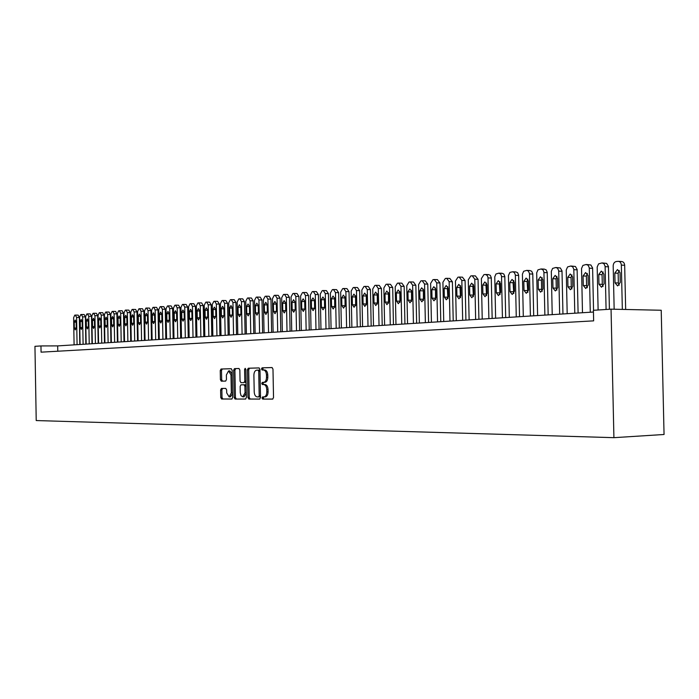 <?xml version="1.0" encoding="UTF-8"?>
<svg xmlns="http://www.w3.org/2000/svg" width="699" height="699" viewBox="0 0 699 699"><rect width="100%" height="100%" fill="white"/><g stroke="black" fill="none" stroke-linecap="round" stroke-linejoin="round"><path stroke-width="1.05" d="M264.965 384.511C266.773 384.791 267.796 386.451 268.04 389.5L268.084 391.851C267.97 394.83 267.035 396.499 265.288 396.875L262.623 396.91L262.011 398.002L262.684 399.103L272.645 399.12L273.527 397.539L272.977 369.098L272.007 367.543L262.081 367.831L261.461 368.941L262.125 370.016L263.401 369.981C265.209 370.234 266.232 371.885 266.476 374.926L266.52 377.285C266.398 380.282 265.463 381.977 263.698 382.344L262.352 382.37L261.741 383.471L262.405 384.555L264.965 384.511L262.405 384.555M263.759 396.91L263.296 397.967L263.969 399.059L272.828 399.077M272.156 367.56L263.357 367.814L262.745 368.923L263.305 369.989M263.567 382.353L263.016 383.445L263.689 384.529C265.489 384.817 266.511 386.486 266.756 389.526L266.8 391.886C266.686 394.865 265.751 396.543 264.004 396.91L265.288 396.875M221.426 388.443L220.604 389.955L220.744 397.521L221.627 399.024L231.815 399.042L232.627 397.53L232.12 370.217L231.22 368.723L221.067 369.011L220.237 370.54L220.412 379.679L221.295 381.165L225.628 381.095L226.441 379.574L226.362 375.014L228.564 370.916L230.985 374.909L231.325 392.864L229.15 396.918L226.694 392.882L226.642 389.902L225.751 388.408L221.434 388.443M611.048 309.159L593.407 310.304L593.643 320.858L41.066 352.165L40.961 345.935L34.95 346.32L36.217 420.562L613.914 437.67L664.05 434.49L661.219 310.251L611.048 309.159L613.914 437.67M247.944 397.53L248.87 399.077L259.617 399.094L260.509 397.539L259.967 369.448L259.023 367.919L248.276 368.224L247.42 369.797L247.944 397.53L249.22 397.495L250.146 399.033L259.827 399.05M245.506 399.068L235.065 399.05L234.156 397.53L233.641 370.173L234.48 368.626L238.927 368.495L239.844 369.998L240.054 381.165L240.972 382.676L243.96 382.633L244.807 381.086L244.589 369.413L245.183 368.321L245.838 369.378L246.371 397.53L245.506 399.068M593.451 312.034L57.685 345.9L40.961 345.935M57.772 351.221L57.685 345.9M263.401 369.981L264.685 369.963C266.494 370.217 267.516 371.868 267.761 374.909L267.804 377.259C267.691 380.256 266.747 381.942 264.982 382.318L264.834 382.327M259.163 367.936L249.552 368.207L248.695 369.78L249.22 397.495M258.56 396.91L259.189 395.817L258.717 371.204L258.053 370.129L256.69 370.164C254.943 370.54 254.008 372.218 253.894 375.206L254.218 391.947C254.445 394.961 255.458 396.613 257.232 396.91L258.56 396.91M259.862 396.875L258.578 396.91L259.862 396.875L260.465 395.783L259.189 395.817M258.053 370.129L259.329 370.103L259.993 371.178L260.465 395.783M245.716 399.024L235.065 399.05M239.067 368.513L235.746 368.609L234.908 370.155L235.423 397.486L236.332 399.007M245.192 382.606L246.065 381.392M240.273 392.751L241.041 395.678L242.789 396.84L245.034 392.724L244.912 386.311L243.986 384.782L240.989 384.826L240.15 386.364L240.273 392.751M242.789 396.84L244.065 396.805L246.293 393.231M246.153 385.953L245.262 384.756L243.986 384.782M242.265 384.791L245.262 384.756M229.15 396.918L230.408 396.883L232.557 393.633M232.19 374.079L229.822 370.898L228.652 370.916M231.352 368.74L222.317 368.993L221.496 370.522L221.67 379.653L222.553 381.138L225.681 381.086M222.553 388.434L221.863 389.92L222.002 397.486L222.885 398.989L231.989 398.998M625.666 309.482L624.67 265.279C624.434 262.911 623.368 261.653 621.455 261.513L618.615 261.356M614.159 309.229L613.189 265.9C613.329 263.409 614.386 261.95 616.352 261.505L618.134 261.33C620.039 261.478 621.114 262.737 621.341 265.113L622.337 309.404M619.253 270.417L618.143 273.239L618.362 282.99L619.165 285.227M614.814 273.091L615.033 282.868L617.628 285.917L620.258 282.431L620.03 272.61L617.453 269.578L614.814 273.091L618.143 273.239M609.406 309.273L608.427 266.398L606.662 263.427L602.459 262.955M598.117 309.998L597.182 266.983L598.58 263.881L601.996 262.929L603.927 263.689L605.107 266.232L606.085 309.482M603.123 271.937L602.075 274.69L602.293 284.327L603.054 286.503M598.755 274.541L598.973 284.205L601.507 287.228L604.076 283.777L603.857 274.078L601.332 271.081L598.755 274.541L602.075 274.69M593.547 310.295L592.595 267.918L590.865 264.982L586.671 264.519M582.485 312.733L581.533 268.495L582.896 265.428L586.094 264.502L588.121 265.244L589.274 267.761L590.279 312.235M587.361 273.431L586.391 276.105L586.601 285.638L587.317 287.743M583.071 275.965L583.289 285.515L585.762 288.504L588.27 285.096L588.051 275.511L585.587 272.549L583.071 275.965L586.391 276.105M578.099 313.003L577.121 269.403L575.426 266.494L571.249 266.039M567.186 313.694L566.242 269.963L567.579 266.939L570.699 266.031L572.682 266.756L573.809 269.246L574.788 313.213M571.974 274.899L571.057 277.494L571.266 286.913L571.931 288.958M567.754 277.354L567.955 286.8L570.384 289.753L572.822 286.389L572.612 276.918L570.209 273.973L567.754 277.354L571.057 277.494M562.957 313.965L561.996 270.854L560.345 267.979L556.177 267.525M552.219 314.646L551.301 271.404L552.603 268.416L555.784 267.507L557.592 268.241L558.693 270.705L559.663 314.174M556.928 276.323L556.081 278.849L556.282 288.163L556.902 290.146M552.769 278.718L552.979 288.049L555.347 290.967L557.732 287.647L557.531 278.281L555.172 275.38L552.769 278.718L556.081 278.849M548.165 314.899L547.221 272.278L546.137 269.84L544.241 269.124M537.601 315.564L536.692 272.811L537.959 269.858L541.07 268.966L543.079 269.954L543.918 272.129L544.87 315.109M542.223 277.721L541.428 280.168L541.629 289.377L542.214 291.3M538.134 280.046L538.335 289.272L540.65 292.165L542.983 288.879L542.782 279.617L540.476 276.743L538.134 280.046L541.428 280.168M533.695 315.817L532.769 273.659L531.712 271.256L529.859 270.548M523.298 316.472L522.406 274.191L523.647 271.273L526.688 270.391L528.418 271.107L529.475 273.519L530.41 316.018M527.841 279.093L527.107 281.461L527.841 292.435M523.813 281.339L524.014 290.469L526.277 293.327L528.558 290.085L528.365 280.928L526.111 278.08L523.813 281.339L527.107 281.461M519.54 316.708L518.632 275.022L517.592 272.636L515.783 271.937M509.309 317.355L508.426 275.537L509.912 272.418L512.62 271.78L514.307 272.496L515.346 274.882L516.264 316.918M513.774 280.439L513.092 282.728L513.791 293.536M509.816 282.606L510.008 291.64L512.227 294.471L514.455 291.265L514.263 282.204L512.052 279.39L509.816 282.606L513.092 282.728M505.7 317.582L504.8 276.35L503.787 273.991L502.022 273.292M495.626 318.22L494.761 276.856L495.949 273.999L498.859 273.143L500.737 274.113L501.524 276.219L502.432 317.792M500.021 281.749L499.383 283.969L500.038 294.611M496.115 283.855L496.299 292.785L498.474 295.59L500.659 292.418L500.467 283.462L498.3 280.666L496.115 283.855L499.383 283.969M492.157 318.438L491.275 277.643L490.279 275.31L488.549 274.62M482.231 319.067L481.375 278.56L483.953 274.62L485.394 274.48L487.229 275.432L488.007 277.52L488.889 318.648M486.556 283.043L485.971 285.183L486.583 295.66M482.703 285.07L482.895 293.903L485.019 296.682L487.151 293.545L486.967 284.685L484.853 281.924L482.703 285.07L485.971 285.183M478.902 319.277L478.055 279.312L475.364 275.922M469.125 319.897L468.278 279.818L470.803 275.922L472.209 275.782L474.796 279.189L475.643 319.487M473.38 284.31L472.847 286.372L473.415 296.691M469.588 286.258L469.772 294.995L471.851 297.748L473.939 294.646L473.756 285.882L471.685 283.147L469.588 286.258L472.847 286.372M465.918 320.098L465.088 280.552L462.458 277.197M456.29 320.71L455.46 281.05L457.932 277.197L459.208 277.066L461.838 280.439L462.677 320.299M460.475 285.542L459.986 287.525L460.527 297.695M456.744 287.42L456.919 296.07L458.963 298.796L461.008 295.729L460.824 287.053L458.789 284.344L456.744 287.42L459.986 287.525M453.214 320.902L452.393 281.767L449.815 278.447M443.725 321.496L442.913 282.256L445.324 278.447L446.678 278.316L449.151 281.653L449.973 321.103M447.849 286.765L447.404 288.67L447.902 298.674M444.162 288.565L444.337 297.119L446.338 299.819L448.339 296.787L448.155 288.198L446.172 285.524L444.162 288.565L447.404 288.67M440.772 321.689L439.968 282.964L437.434 279.661M431.423 322.283L430.619 283.436L432.978 279.67L434.306 279.539L436.735 282.85L437.539 321.889M435.477 287.953L435.538 299.626M431.842 289.683L432.017 298.15L433.983 300.823L435.931 297.826L435.757 289.325L433.808 286.669L431.842 289.683L435.075 289.779M428.574 322.457L427.788 284.126L425.307 280.858M419.365 323.043L418.57 284.589L420.885 280.867L422.179 280.736L424.564 284.012L425.359 322.658M423.358 289.133L423.428 300.561M419.776 290.775L419.95 299.163L421.873 301.802L423.786 298.84L423.611 290.426L421.698 287.796L419.776 290.775L422.991 290.871M416.63 323.209L415.853 285.271L413.52 282.029L410.636 281.942M407.552 323.786L406.766 285.725L409.037 282.038L410.304 281.915L412.637 285.157L413.424 323.419M411.484 290.286L411.562 301.47M407.945 291.85L408.12 300.151L410.007 302.763L411.877 299.836L411.711 291.509L409.832 288.905L407.945 291.85L411.161 291.937M404.931 323.952L404.162 286.389L401.873 283.174L398.989 283.086M395.966 324.519L395.206 286.835L397.425 283.191L398.666 283.069L400.955 286.284L401.733 324.153M399.845 291.422L399.933 302.361M396.359 292.898L396.525 301.112L398.378 303.707L400.212 300.806L400.046 292.566L398.203 289.989L396.359 292.898L399.557 292.986M393.45 324.677L392.698 287.481L390.453 284.301L387.569 284.213M384.616 325.236L383.865 287.927L386.049 284.318L387.263 284.196L389.509 287.385L390.269 324.878M388.443 292.531L388.53 303.226M385 293.929L385.166 302.064L386.975 304.633L388.775 301.767L388.609 293.597L386.809 291.046L385 293.929L388.19 294.017M382.204 325.393L381.462 288.556L379.251 285.41L376.377 285.323M373.493 325.944L372.75 288.993L374.882 285.419L376.079 285.306L378.281 288.46L379.033 325.594M377.259 293.632L377.355 304.074M373.86 294.943L374.026 302.999L375.8 305.542L377.565 302.702L377.399 294.62L375.634 292.086L373.86 294.943L377.041 295.022M371.178 326.084L370.444 289.613L368.277 286.494L365.394 286.407M362.58 326.634L361.846 290.041L363.943 286.503L365.114 286.389L367.272 289.517L368.006 326.284M366.293 294.725L366.39 304.895M362.938 295.93L363.096 303.908L364.843 306.433L366.573 303.619L366.407 295.616L364.677 293.108L362.938 295.93L366.101 296.009M360.361 326.774L359.636 290.644L357.512 287.551L354.629 287.472M351.877 327.307L351.151 291.064L353.213 287.569L354.358 287.455L356.473 290.557L357.206 326.966M355.538 295.791L355.642 305.69M352.226 296.9L352.383 304.808L354.096 307.298L355.791 304.519L355.634 296.594L353.93 294.104L352.226 296.9L355.38 296.979M349.745 327.438L349.028 291.666L346.949 288.6L344.065 288.521M341.374 327.971L340.666 292.077L342.685 288.608L343.725 288.504L345.883 291.57L346.599 327.639M344.983 296.857L345.096 306.459M341.715 297.853L341.872 305.681L343.55 308.154L345.219 305.402L345.061 297.556L343.384 295.083L341.715 297.853L344.86 297.931M339.33 328.102L338.631 292.654L336.586 289.622L333.711 289.543M331.073 328.617L330.374 293.064L332.348 289.631L333.449 289.526L335.494 292.575L336.202 328.294M334.629 297.914L334.751 307.202M331.405 298.788L331.562 306.546L333.205 308.993L334.838 306.267L334.681 298.49L333.047 296.053L331.405 298.788L334.533 298.866M329.115 328.748L328.425 293.632L326.416 290.627L323.541 290.548M320.963 329.264L320.273 294.034L322.213 290.635L323.296 290.531L325.297 293.554L325.996 328.941M324.467 298.971L324.589 307.918M321.287 299.705L321.435 307.385L323.06 309.823L324.659 307.123L324.502 299.417L322.894 296.996L321.287 299.705L324.406 299.784M319.085 329.378L318.403 294.594L316.429 291.605L313.563 291.535M311.038 329.884L310.356 294.987L312.261 291.623L313.318 291.518L315.293 294.515L315.983 329.579M314.498 300.054L314.629 308.574M311.352 300.605L311.501 308.215L313.091 310.627L314.664 307.953L314.515 300.325L312.934 297.923L311.352 300.605L314.463 300.675M309.246 329.998L308.574 295.537L306.634 292.575L303.768 292.505M301.304 330.505L300.622 295.922L302.492 292.593L303.532 292.488L305.472 295.459L306.145 330.199M304.703 301.252L304.851 309.08L301.75 309.037L303.314 311.422L304.851 308.775L304.703 301.208L303.156 298.831L301.601 301.496L301.75 309.037M299.583 330.61L298.919 296.455L297.014 293.528L294.148 293.458M291.736 331.108L291.072 296.839L292.907 293.545L293.921 293.44L295.826 296.385L296.498 330.81M292.033 302.361L292.173 309.832L293.711 312.2L295.223 309.578L295.074 302.082L293.554 299.722L292.033 302.361L295.083 302.422M290.085 331.212L289.43 297.363L287.56 294.454L284.703 294.393M282.344 331.702L281.688 297.739L283.488 294.471L284.484 294.375L286.354 297.293L287.018 331.405M282.632 303.209L282.772 310.618L284.283 312.969L285.76 310.365L285.62 302.938L284.117 300.605L282.632 303.209L285.629 303.279M280.771 331.798L280.124 298.255L278.281 295.371L275.432 295.301M273.117 332.287L272.47 298.622L274.235 295.389L275.223 295.293L277.057 298.185L277.704 331.999M273.396 304.048L273.536 311.387L275.022 313.72L276.472 311.142L276.332 303.785L274.864 301.461L273.396 304.048L276.341 304.109M271.614 332.383L270.976 299.137L269.167 296.271L266.319 296.21M264.056 332.855L263.409 299.495L265.157 296.289L266.118 296.193L267.918 299.058L268.565 332.575M264.327 304.869L264.467 312.147L265.917 314.454L267.35 311.903L267.21 304.615L265.76 302.309L264.327 304.869L267.219 304.93M262.614 332.951L261.985 299.993L260.211 297.154L257.372 297.092M255.144 333.423L254.515 300.352L256.227 297.171L257.11 297.084L258.945 299.923L259.582 333.143M255.415 305.681L255.554 312.89L256.979 315.179L258.385 312.654L258.246 305.428L256.83 303.148L255.415 305.681L258.254 305.734M253.781 333.51L253.152 300.841L251.413 298.019L248.573 297.966M246.398 333.973L245.777 301.19L247.455 298.045L248.381 297.949L250.128 300.771L250.758 333.703M246.66 306.477L246.791 313.624L248.197 315.896L249.578 313.388L249.447 306.223L248.049 303.96L246.66 306.477L249.447 306.529M245.096 334.061L244.475 301.671L242.763 298.875L239.932 298.814M237.8 334.515L237.188 302.012L238.831 298.892L239.748 298.805L241.461 301.601L242.081 334.244M238.053 307.254L238.184 314.34L239.565 316.595L240.928 314.113L240.788 307.01L239.416 304.764L238.053 307.254L240.797 307.307M236.55 334.594L235.947 302.484L234.261 299.714L231.439 299.661M229.342 335.048L228.739 302.824L230.364 299.731L231.203 299.653L232.942 302.422L233.553 334.786M229.595 308.023L229.726 315.048L231.081 317.285L232.418 314.821L232.286 307.778L230.932 305.55L229.595 308.023L232.286 308.076M228.162 335.127L227.559 303.287L225.899 300.544L223.086 300.483M221.033 335.581L220.438 303.628L222.029 300.561L222.911 300.474L224.571 303.226L225.174 335.319M221.277 308.775L221.408 315.747L222.745 317.958L224.056 315.52L223.925 308.539L222.588 306.328L221.277 308.775L223.925 308.827M219.905 335.651L219.32 304.074L217.686 301.348L214.873 301.295M212.863 336.097L212.278 304.406L213.842 301.374L214.707 301.286L216.34 304.021L216.935 335.835M213.099 309.517L213.23 316.429L214.541 318.63L215.834 316.21L215.703 309.281L214.392 307.097L213.099 309.517L215.703 309.561M211.797 336.158L211.212 304.851L209.604 302.151L206.799 302.09M204.833 336.603L204.248 305.183L205.786 302.169L206.589 302.09L208.241 304.799L208.835 336.35M205.06 310.251L205.183 317.101L206.476 319.277L207.743 316.883L207.62 310.015L206.327 307.84L205.06 310.251L207.62 310.286M203.811 336.665L203.234 305.612L201.653 302.929L198.857 302.877M196.926 337.101L196.349 305.935L197.869 302.955L198.656 302.877L200.281 305.559L200.866 336.857M197.153 310.968L197.275 317.757L198.551 319.924L199.792 317.547L199.669 310.74L198.402 308.582L197.153 310.968L199.669 311.003M195.965 337.163L195.397 306.363L193.841 303.707L191.054 303.654M189.158 337.591L188.581 306.686L190.076 303.724L190.853 303.646L192.452 306.311L193.029 337.346M189.368 311.667L189.499 318.412L190.748 320.561L191.972 318.202L191.849 311.448L190.6 309.308L189.368 311.667L191.849 311.71M188.241 337.652L187.682 307.106L186.144 304.458L183.365 304.414M181.513 338.08L180.945 307.42L182.413 304.484L183.173 304.406L184.746 307.053L185.314 337.835M181.723 312.366L181.845 319.05L183.077 321.182L184.274 318.849L184.152 312.147L182.928 310.024L181.723 312.366L184.16 312.401M180.648 338.133L180.089 307.831L178.577 305.21L175.807 305.157M173.981 338.552L173.431 308.137L174.872 305.227L175.615 305.157L177.17 307.778L177.729 338.316M174.191 313.047L174.313 319.679L175.528 321.793L176.707 319.478L176.585 312.829L175.379 310.723L174.191 313.047L176.594 313.082M173.169 338.604L172.618 308.547L171.133 305.944L168.372 305.9M166.58 339.024L166.03 308.853L167.454 305.97L168.188 305.891L169.717 308.495L170.268 338.788M166.781 313.72L166.904 320.299L168.092 322.396L169.263 320.098L169.141 313.502L167.952 311.413L166.781 313.72L169.141 313.755M165.812 339.067L165.27 309.246L163.811 306.669L161.05 306.625M159.293 339.478L158.752 309.552L160.15 306.686L160.875 306.616L162.378 309.203L162.919 339.251M159.486 314.384L159.608 320.902L160.787 322.99L161.932 320.71L161.81 314.174L160.639 312.095L159.486 314.384L161.819 314.41M158.568 339.531L158.035 309.945L156.593 307.377L153.85 307.333M152.12 339.932L151.587 310.234L152.959 307.403L153.719 307.324L155.152 309.893L155.694 339.705M152.312 315.031L152.426 321.505L153.588 323.576L154.715 321.313L154.593 314.821L153.448 312.768L152.312 315.031L154.601 315.066M151.447 339.976L150.914 310.627L149.499 308.076L146.755 308.032M145.06 340.378L144.527 310.915L145.881 308.102L146.589 308.032L148.039 310.574L148.581 340.16M145.243 315.668L145.366 322.099L146.502 324.144L147.611 321.907L147.498 315.467L146.362 313.423L145.243 315.668L147.498 315.703M144.431 340.422L143.898 311.291L142.509 308.766L139.774 308.722L142.509 308.766M138.114 340.824L137.589 311.579L138.918 308.792L139.608 308.722L141.041 311.247L141.574 340.596M138.288 316.306L138.411 322.676L139.529 324.712L140.621 322.492L140.508 316.105L139.389 314.069L138.288 316.306L140.508 316.332M137.52 340.859L136.995 311.955L135.623 309.447L132.906 309.404M131.263 341.252L130.748 312.243L132.059 309.474L132.74 309.404L134.156 311.911L134.68 341.033M131.447 316.927L131.561 323.253L132.661 325.271L133.736 323.069L133.623 316.726L132.522 314.716L131.447 316.927L133.631 316.953M130.713 341.287L130.197 312.602L128.843 310.12L126.135 310.076M124.527 341.68L124.011 312.89L125.304 310.138L126.012 310.068L127.367 312.567L127.882 341.47M124.702 317.538L124.806 323.812L125.899 325.821L126.956 323.637L126.842 317.337L125.759 315.345L124.702 317.538L126.851 317.564M124.011 341.715L123.505 313.248L122.168 310.775L119.468 310.74M117.886 342.099L117.38 313.528L118.655 310.802L119.311 310.732L120.682 313.204L121.198 341.89M118.052 318.141L118.166 324.371L119.241 326.363L120.28 324.187L120.167 317.949L119.101 315.965L118.052 318.141L120.176 318.167M117.415 342.126L116.908 313.877L115.597 311.422L112.897 311.387M111.351 342.51L110.844 314.148L112.102 311.448L112.792 311.378L114.103 313.842L114.61 342.309M111.517 318.735L111.622 324.913L112.679 326.896L113.71 324.738L113.596 318.543L112.548 316.568L111.517 318.735L113.596 318.753M110.914 342.536L110.416 314.498L109.114 312.06L106.431 312.025M104.911 342.921L104.413 314.768L105.645 312.086L106.283 312.025L107.62 314.463L108.118 342.72M105.068 319.312L105.173 325.454L106.222 327.42L107.227 325.28L107.122 319.128L106.082 317.171L105.068 319.312L107.122 319.338M104.509 342.947L104.011 315.109L102.736 312.689L100.062 312.654L102.736 312.689M98.568 343.323L98.07 315.38L99.284 312.715L99.922 312.654L101.233 315.074L101.722 343.122M98.716 319.889L98.83 325.987L99.852 327.936L100.848 325.813L100.743 319.705L99.721 317.765L98.716 319.889L100.743 319.915M98.192 343.34L97.711 315.712L96.445 313.309L93.78 313.274M92.312 343.716L91.822 315.974L93.019 313.335L93.64 313.274L94.933 315.677L95.422 343.515M92.46 320.457L92.565 326.503L93.579 328.443L94.557 326.337L94.452 320.282L93.448 318.351L92.46 320.457L94.461 320.483M91.98 343.733L91.49 316.306L90.25 313.921L87.593 313.895M86.152 344.1L85.662 316.568L86.851 313.947L87.462 313.886L88.738 316.271L89.219 343.908M86.3 321.016L86.405 327.018L87.401 328.941L88.362 326.861L88.257 320.841L87.261 318.927L86.3 321.016L88.266 321.042M85.846 344.126L85.374 316.892L84.151 314.524L81.495 314.498L84.151 314.524M80.079 344.485L79.599 317.154L80.761 314.55L81.364 314.489L82.622 316.865L83.102 344.301M80.219 321.566L80.324 327.525L81.311 329.439L82.255 327.368L82.159 321.391L81.171 319.495L80.219 321.566L82.159 321.592M79.808 344.502L79.337 317.477L78.131 315.118L75.492 315.092M74.094 344.869L73.622 317.73L74.767 315.144L75.361 315.083L76.602 317.442L77.073 344.677M74.234 322.117L74.33 328.032L75.3 329.928L76.243 327.866L76.139 321.942L75.169 320.055L74.234 322.117L76.139 322.134M263.969 399.059L262.684 399.103M268.084 391.851L266.8 391.886M268.04 389.5L266.756 389.526M264.921 382.318L263.637 382.353M267.804 377.259L266.52 377.285M267.761 374.909L266.476 374.926M248.695 369.78L247.42 369.797M250.146 399.033L248.87 399.077M259.993 371.178L258.717 371.204M235.423 397.486L234.156 397.53M234.908 370.155L233.641 370.173M246.065 381.06L244.807 381.086M245.838 369.395L244.589 369.413M246.284 392.689L245.034 392.724M246.162 386.285L244.912 386.311M242.282 384.791L241.006 384.826M232.54 392.829L231.325 392.864M232.208 374.882L230.985 374.909M222.553 381.138L221.295 381.165M221.67 379.653L220.412 379.679M221.496 370.522L220.237 370.54M222.885 398.989L221.627 399.024M222.002 397.486L220.744 397.521M221.863 389.92L220.604 389.955M621.341 265.113L624.67 265.279M618.362 282.99L615.033 282.868M605.133 266.668L608.453 266.835M602.293 284.327L598.973 284.205M589.301 268.189L592.621 268.346M586.601 285.638L583.289 285.515M573.835 269.674L577.147 269.831M571.266 286.913L567.955 286.8M558.719 271.125L562.022 271.282M556.282 288.163L552.979 288.049M543.944 272.549L547.247 272.689M541.629 289.377L538.335 289.272M529.501 273.938L532.787 274.078M527.299 290.574L524.014 290.469M515.373 275.292L518.658 275.432M513.284 291.736L510.008 291.64M501.55 276.621L504.827 276.752M499.575 292.881L496.299 292.785M488.024 277.922L491.301 278.045M486.163 293.999L482.895 293.903M474.796 279.189L478.055 279.312M473.031 295.092L469.772 294.995M461.838 280.439L465.088 280.552M460.169 296.158L456.919 296.07M449.151 281.653L452.393 281.767M447.578 297.206L444.337 297.119M436.735 282.85L439.968 282.964M435.25 298.237L432.017 298.15M424.564 284.012L427.788 284.126M423.166 299.242L419.95 299.163M412.637 285.157L415.853 285.271M411.327 300.229L408.12 300.151M400.955 286.284L404.162 286.389M399.723 301.19L396.525 301.112M389.509 287.385L392.698 287.481M388.356 302.134L385.166 302.064M378.281 288.46L381.462 288.556M377.198 303.069L374.026 302.999M367.272 289.517L370.444 289.613M366.267 303.978L363.096 303.908M356.473 290.557L359.636 290.644M355.538 304.869L352.383 304.808M345.883 291.57L349.028 291.666M345.018 305.743L341.872 305.681M335.494 292.575L338.631 292.654M334.69 306.608L331.562 306.546M325.297 293.554L328.425 293.632M324.554 307.446L321.435 307.385M315.293 294.515L318.403 294.594M314.611 308.276L311.501 308.215M305.472 295.459L308.574 295.537M304.703 301.557L301.601 301.496M295.826 296.385L298.919 296.455M295.214 309.884L292.173 309.832M286.354 297.293L289.43 297.363M285.76 310.671L282.772 310.618M277.057 298.185L280.124 298.255M276.472 311.439L273.536 311.387M267.918 299.058L270.976 299.137M267.35 312.191L264.467 312.147M258.945 299.923L261.985 299.993M258.385 312.934L255.554 312.89M250.128 300.771L253.152 300.841M249.578 313.668L246.791 313.624M241.461 301.601L244.475 301.671M240.919 314.384L238.184 314.34M232.942 302.422L235.947 302.484M232.409 315.092L229.726 315.048M224.571 303.226L227.559 303.287M224.047 315.782L221.408 315.747M216.34 304.021L219.32 304.074M215.825 316.464L213.23 316.429M208.241 304.799L211.212 304.851M207.743 317.136L205.183 317.101M200.281 305.559L203.234 305.612M199.792 317.792L197.275 317.757M192.452 306.311L195.397 306.363M191.972 318.438L189.499 318.412M184.746 307.053L187.682 307.106M184.274 319.076L181.845 319.05M177.17 307.778L180.089 307.831M176.707 319.705L174.313 319.679M169.717 308.495L172.618 308.547M169.254 320.325L166.904 320.299M162.378 309.203L165.27 309.246M161.923 320.928L159.608 320.902M155.152 309.893L158.035 309.945M154.715 321.531L152.426 321.505M148.039 310.574L150.914 310.627M147.611 322.117L145.366 322.099M141.041 311.247L143.898 311.291M140.621 322.702L138.411 322.676M134.156 311.911L136.995 311.955M133.736 323.27L131.561 323.253M127.367 312.567L130.197 312.602M126.956 323.829L124.806 323.812M120.682 313.204L123.505 313.248M120.28 324.388L118.166 324.371M114.103 313.842L116.908 313.877M113.701 324.93L111.622 324.913M107.62 314.463L110.416 314.498M107.227 325.472L105.173 325.454M101.233 315.074L104.011 315.109M100.848 325.996L98.83 325.987M94.933 315.677L97.711 315.712M94.557 326.52L92.565 326.503M88.738 316.271L91.49 316.306M88.362 327.036L86.405 327.018M82.622 316.865L85.374 316.892M82.255 327.543L80.324 327.525M76.602 317.442L79.337 317.477M76.243 328.041L74.33 328.032M264.982 382.318L263.698 382.344M541.454 268.984L544.372 269.115M527.046 270.408L529.982 270.539M512.961 271.797L515.906 271.928M499.182 273.16L502.135 273.283M485.7 274.489L488.662 274.611M472.507 275.799L475.469 275.913M459.593 277.075L462.563 277.188M446.949 278.324L449.92 278.438M434.568 279.548L437.53 279.661M422.432 280.745L425.403 280.858M410.549 281.924L413.52 282.029M398.902 283.078L401.873 283.174M387.482 284.205L390.453 284.301M376.289 285.314L379.251 285.41M365.315 286.398L368.277 286.494M354.55 287.464L357.512 287.551M343.995 288.504L346.949 288.6M333.633 289.535L336.586 289.622M323.471 290.539L326.416 290.627M313.493 291.527L316.429 291.605M303.698 292.497L306.634 292.575M294.078 293.449L297.014 293.528M284.642 294.384L287.56 294.454M275.371 295.301L278.281 295.371M266.258 296.201L269.167 296.271M257.311 297.084L260.211 297.154M248.512 297.957L251.413 298.019M239.871 298.814L242.763 298.875M231.378 299.653L234.261 299.714M223.033 300.474L225.899 300.544M214.82 301.286L217.686 301.348M206.747 302.09L209.604 302.151M198.813 302.877L201.653 302.929M191.002 303.646L193.841 303.707M183.321 304.406L186.144 304.458M175.764 305.157L178.577 305.21M168.328 305.891L171.133 305.944M161.006 306.616L163.811 306.669M153.806 307.333L156.593 307.377M146.711 308.032L149.499 308.076M132.862 309.404L135.623 309.447M126.091 310.076L128.843 310.12M119.433 310.732L122.168 310.775M112.862 311.378L115.597 311.422M106.397 312.025L109.114 312.06M93.745 313.274L96.445 313.309M87.558 313.886L90.25 313.921M75.457 315.083L78.131 315.118"/></g></svg>
